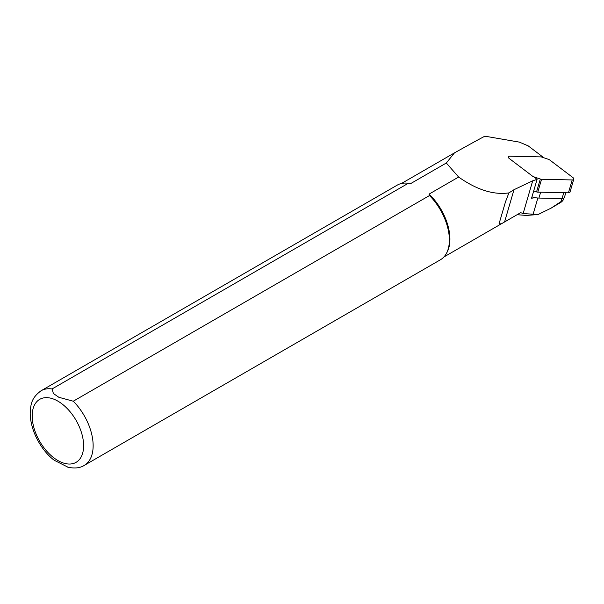 <?xml version="1.0" encoding="UTF-8"?>
<svg xmlns="http://www.w3.org/2000/svg" width="604" height="604" viewBox="0 0 604 604"><rect width="100%" height="100%" fill="white"/><g stroke="black" fill="none" stroke-linecap="round" stroke-linejoin="round"><path stroke-width="0.91" d="M540.648 192.2L538.934 198.067A15.9 9.868 -163.7 0 1 535.514 197.734A22.907 14.217 16.3 0 0 531.558 198.263L537.092 179.343L532.705 180.815L513.996 189.701L508.908 192.895L505.503 201.796L499.017 223.925L501.486 223.752L520.678 212.646L523.124 213.567L538.081 214.518L551.097 208.153L563.049 200.211M535.514 197.734A15.9 9.868 -163.7 0 1 531.965 196.866M533.725 176.783L537.092 179.343M475.031 141.729A42.71 24.658 60 0 1 475.499 141.2L484.838 136.172L519.342 142.114L528.153 145.843L543.872 157.772M561.826 198.573L561.01 201.358C563.577 199.773 563.615 200.052 561.124 202.189L551.097 208.153M538.081 214.518L526.582 215.432L517.092 214.714M508.908 192.895C493.528 195.115 476.767 189.83 458.625 177.04L429.059 194.118A42.439 24.5 60 0 1 446.937 252.495L446.341 253.567A43.111 24.892 60 0 1 440.437 259.758L84.213 465.427A43.111 24.892 60 0 0 73.265 401.215L429.489 195.545L429.059 194.118M52.05 388.961A43.111 24.892 60 0 0 41.102 390.75L397.326 185.088A43.111 24.892 60 0 1 405.639 183.072L406.869 183.095A42.439 24.5 60 0 1 410.758 183.548L408.274 183.299L52.05 388.961L53.416 393.514L58.845 397.289L73.265 401.215M401.464 183.48L454.48 152.865L446.311 163.02L410.758 183.548M454.48 152.865L475.499 141.2M446.311 163.02L458.625 177.04M429.489 195.545A43.111 24.892 60 0 1 446.341 253.567M405.639 183.072A43.111 24.892 60 0 1 408.274 183.299M68.154 467.277L54.443 460.376M538.934 198.067L562.045 198.58A3.231 2.008 16.3 0 0 564.438 197.357L565.782 192.759M533.702 190.94L536.548 191.913A2.695 1.676 16.3 0 0 537.794 192.14L568.439 192.819A2.159 1.336 16.3 0 0 570.033 192.004L573.8 179.131A2.159 1.336 16.3 0 0 573.136 177.75L549.716 159.969A2.695 1.676 16.3 0 0 548.613 159.388L541.947 157.115A2.695 1.676 16.3 0 0 540.701 156.889L510.055 156.209A2.159 1.336 16.3 0 0 508.462 157.017A2.159 1.336 16.3 0 0 509.127 158.399L532.547 176.187A2.695 1.676 16.3 0 0 533.649 176.761L540.316 179.033A2.695 1.676 16.3 0 0 541.562 179.26L572.207 179.947A2.159 1.336 16.3 0 0 573.8 179.131M533.015 214.571L537.854 198.014M523.124 213.567L532.705 180.815M504.566 221.947L513.996 189.701M57.893 401.139A36.376 21.004 60 0 1 80.166 458.549A36.376 21.004 60 0 1 35.621 432.826A36.376 21.004 60 0 1 57.893 401.139M563.766 192.714L562.045 198.58M540.316 179.033L536.548 191.913M541.562 179.26L537.794 192.14M572.207 179.947L568.439 192.819M499.244 223.223L499.032 223.925M443.902 256.987L501.479 223.744M41.102 390.75C30.63 398.421 30.744 405.329 30.2 413.627C30.593 432.743 43.012 452.426 54.956 460.761M67.708 467.164C74.519 468.659 80.022 468.077 84.213 465.427M563.607 198.271L563.071 200.113M505.51 201.796L505.216 202.801"/></g></svg>
